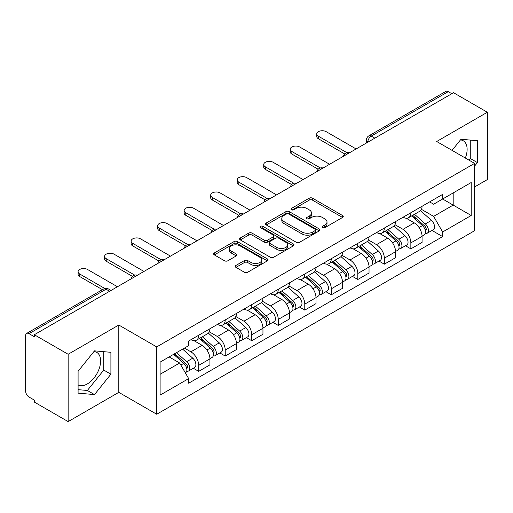 <?xml version="1.0" encoding="UTF-8"?>
<svg xmlns="http://www.w3.org/2000/svg" width="513" height="513" viewBox="0 0 513 513"><rect width="100%" height="100%" fill="white"/><g stroke="black" fill="none" stroke-linecap="round" stroke-linejoin="round"><path stroke-width="0.77" d="M322.504 227.695A1.654 0.955 0 0 0 324.838 227.695L342.569 217.461A2.36 1.359 0 0 0 343.261 216.492A2.36 1.359 0 0 0 342.569 215.531L312.532 198.191A2.36 1.359 0 0 0 309.198 198.191L291.467 208.425A1.654 0.955 0 0 0 290.986 209.099A1.654 0.955 0 0 0 291.467 209.779A1.654 0.955 0 0 0 293.808 209.779L296.097 208.451A7.554 4.361 0 0 1 306.78 208.451L309.281 209.894A7.554 4.361 0 0 1 311.494 212.978A7.554 4.361 0 0 1 309.281 216.063L306.986 217.384A1.654 0.955 0 0 0 306.505 218.063A1.654 0.955 0 0 0 306.986 218.737A1.654 0.955 0 0 0 309.326 218.737L311.615 217.409A7.554 4.361 0 0 1 322.299 217.409L324.8 218.859A7.554 4.361 0 0 1 327.012 221.937A7.554 4.361 0 0 1 324.8 225.021L322.504 226.348A1.654 0.955 0 0 0 322.023 227.022A1.654 0.955 0 0 0 322.504 227.695L322.504 226.348M460.469 139.914A18.75 10.824 -60 0 1 463.239 140.761A18.75 10.824 -60 0 1 465.342 158.036M93.962 351.514A18.75 10.824 -60 0 1 96.733 352.36A18.75 10.824 -60 0 1 99.605 367.391A18.75 10.824 -60 0 1 87.357 383.91A18.75 10.824 -60 0 1 78.091 384.904M235.948 265.433A2.36 1.359 0 0 0 235.255 266.394A2.36 1.359 0 0 0 235.948 267.363L244.374 272.223A2.36 1.359 0 0 0 247.708 272.223L267.401 260.861A2.36 1.359 0 0 0 268.094 259.892A2.36 1.359 0 0 0 267.401 258.93L237.365 241.591A2.36 1.359 0 0 0 234.031 241.591L214.338 252.96A2.36 1.359 0 0 0 213.645 253.922A2.36 1.359 0 0 0 214.338 254.884L224.514 260.764A2.36 1.359 0 0 0 227.855 260.764L236.281 255.897A2.36 1.359 0 0 0 236.974 254.935A2.36 1.359 0 0 0 236.281 253.967L231.235 251.056A6.31 3.642 0 0 1 229.382 248.478A6.31 3.642 0 0 1 233.28 245.111A6.31 3.642 0 0 1 240.161 245.9L259.931 257.314A6.31 3.642 0 0 1 261.784 259.892A6.31 3.642 0 0 1 257.885 263.259A6.31 3.642 0 0 1 251.004 262.47L247.708 260.572A2.36 1.359 0 0 0 244.374 260.572L235.948 265.433L235.948 267.363M156.715 346.91L118.804 325.024L68.146 354.271L34.32 334.739L453.524 92.718L487.35 112.251L436.691 141.498L474.602 163.384L156.715 346.91L156.715 414.241L474.602 230.709L474.602 163.384M296.264 242.264A2.36 1.359 0 0 0 299.605 242.264L319.291 230.895A2.36 1.359 0 0 0 319.984 229.933A2.36 1.359 0 0 0 319.291 228.971L289.255 211.632A2.36 1.359 0 0 0 285.921 211.632L266.234 223.001A2.36 1.359 0 0 0 265.542 223.963A2.36 1.359 0 0 0 266.234 224.925L296.264 242.264M261.136 228.054A1.654 0.955 0 0 1 262.81 228.285L262.81 226.323L293.346 243.951A2.36 1.359 0 0 1 294.039 244.913A2.36 1.359 0 0 1 293.346 245.881L273.66 257.244A2.36 1.359 0 0 1 270.319 257.244L240.283 239.904L240.283 237.981A2.36 1.359 0 0 0 239.597 238.943A2.36 1.359 0 0 0 240.283 239.904M240.283 237.981L248.709 233.114A2.36 1.359 0 0 1 252.05 233.114L264.227 240.148A2.36 1.359 0 0 0 267.568 240.148L273.153 236.916A2.36 1.359 0 0 0 273.846 235.954A2.36 1.359 0 0 0 273.153 234.992L260.476 227.669A1.654 0.955 0 0 1 259.988 226.996A1.654 0.955 0 0 1 261.008 226.118A1.654 0.955 0 0 1 262.81 226.323M68.146 354.271L68.146 421.603L34.32 402.07L34.32 400.108L29.049 397.062A4.809 2.777 -120 0 1 25.65 391.175L25.65 335.624A4.809 2.777 -120 0 1 26.644 333.424L103.652 288.966A4.809 2.777 60 0 1 106.056 289.204L29.049 333.662A4.809 2.777 -120 0 0 26.644 333.424M474.602 186.937L487.35 179.576L487.35 112.251M68.146 421.603L118.804 392.355L156.715 414.241M34.32 334.739L34.32 336.708L29.049 333.662M374.817 138.157L371.245 136.099A4.809 2.777 60 0 0 368.841 135.862L445.848 91.397A4.809 2.777 60 0 1 448.253 91.641L371.245 136.099A4.809 2.777 120 0 0 367.847 141.986L367.847 142.184M451.818 93.699L448.253 91.641M410.855 212.748A11.062 6.387 60 0 1 408.566 217.711L419.781 211.234A11.062 6.387 -120 0 0 422.071 206.271M394.933 224.656L403.032 229.337A11.062 6.387 60 0 1 410.855 242.88L422.071 236.403A11.062 6.387 -120 0 0 414.254 222.86L406.225 218.224M422.071 236.403L422.071 242.386L410.855 248.869L405.475 245.759M408.566 217.711A11.062 6.387 60 0 1 403.122 217.211M410.855 242.88L410.855 248.869M384.333 228.061A11.062 6.387 60 0 1 382.044 233.024L393.266 226.547A11.062 6.387 -120 0 0 395.555 221.584M378.953 261.072L384.333 264.176L395.555 257.699L395.555 251.71A11.062 6.387 -120 0 0 387.732 238.167L379.703 233.53M382.044 233.024A11.062 6.387 60 0 1 376.6 232.524M368.411 239.969L376.516 244.643A11.062 6.387 60 0 1 384.333 258.186L384.333 264.176M357.817 243.367A11.062 6.387 60 0 1 355.528 248.33L366.744 241.854A11.062 6.387 -120 0 0 369.033 236.891M352.437 276.379L357.817 279.489L369.033 273.012L369.033 267.023A11.062 6.387 -120 0 0 361.216 253.48L353.188 248.843M355.528 248.33A11.062 6.387 60 0 1 350.084 247.837M341.895 255.275L349.994 259.956A11.062 6.387 60 0 1 357.817 273.5L357.817 279.489M331.295 258.68A11.062 6.387 60 0 1 329.006 263.644L340.228 257.167A11.062 6.387 -120 0 0 342.517 252.204M325.915 291.692L331.295 294.795L342.517 288.319L342.517 282.336A11.062 6.387 -120 0 0 334.694 268.786L326.666 264.15M329.006 263.644A11.062 6.387 60 0 1 323.562 263.143M315.373 270.588L323.479 275.269A11.062 6.387 60 0 1 331.295 288.813L331.295 294.795M304.78 273.993A11.062 6.387 60 0 1 302.49 278.957L313.706 272.48A11.062 6.387 -120 0 0 315.995 267.51M299.4 307.005L304.78 310.108L315.995 303.632L315.995 297.643A11.062 6.387 -120 0 0 308.178 284.099L300.15 279.463M302.49 278.957A11.062 6.387 60 0 1 297.046 278.456M288.857 285.901L296.956 290.576A11.062 6.387 60 0 1 304.78 304.119L304.78 310.108M278.258 289.3A11.062 6.387 60 0 1 275.968 294.263L287.19 287.787A11.062 6.387 -120 0 0 289.479 282.823M272.878 322.311L278.258 325.422L289.479 318.939L289.479 312.956A11.062 6.387 -120 0 0 281.656 299.412L273.628 294.776M275.968 294.263A11.062 6.387 60 0 1 270.524 293.763M262.335 301.208L270.441 305.889A11.062 6.387 60 0 1 278.258 319.432L278.258 325.422M251.742 304.613A11.062 6.387 60 0 1 249.453 309.576L260.668 303.1A11.062 6.387 -120 0 0 262.957 298.136M246.362 337.625L251.742 340.728L262.957 334.252L262.957 328.262A11.062 6.387 -120 0 0 255.141 314.719L247.112 310.083M249.453 309.576A11.062 6.387 60 0 1 244.008 309.076M235.82 316.521L243.919 321.196A11.062 6.387 60 0 1 251.742 334.745L251.742 340.728M225.22 319.92A11.062 6.387 60 0 1 222.931 324.889L234.152 318.406A11.062 6.387 -120 0 0 236.442 313.443M219.84 352.931L225.22 356.041L236.442 349.565L236.442 343.575A11.062 6.387 -120 0 0 228.618 330.032L220.59 325.396M222.931 324.889A11.062 6.387 60 0 1 217.486 324.389M209.298 331.828L217.403 336.509A11.062 6.387 60 0 1 225.22 350.052L225.22 356.041M198.704 335.233A11.062 6.387 60 0 1 196.415 340.196L207.63 333.719A11.062 6.387 -120 0 0 209.92 328.756M193.324 368.244L198.704 371.348L209.92 364.871L209.92 358.888A11.062 6.387 -120 0 0 202.103 345.339L194.074 340.703M196.415 340.196A11.062 6.387 60 0 1 190.971 339.696M184.424 348.09L190.881 351.822A11.062 6.387 60 0 1 198.704 365.365L198.704 371.348M429.637 201.904L433.632 204.212L471.203 182.519L453.184 192.926L453.184 205.091L433.632 216.377L421.449 209.349M160.114 374.291L179.665 363.005L188.675 378.613L160.114 395.1L160.114 362.127L188.675 345.634L188.675 341.023L442.642 194.395L442.642 199.006L471.203 215.498L442.642 231.985L433.632 216.377M471.203 182.519L471.203 215.498M188.675 378.613L188.675 383.224L442.642 236.596L442.642 231.985M474.602 166.077L477.404 162.589L477.404 140.716L461.001 139.254L452.062 150.373M118.804 325.024L118.804 392.355M78.091 393.131L94.495 394.593L110.904 374.189L110.904 352.316L94.495 350.854L78.091 371.258L78.091 393.131M179.665 363.005L169.123 356.92M431.991 230.452L442.642 236.596M468.94 160.114L470.267 158.466L470.267 140.081M470.267 158.466L477.404 162.589M78.091 389.649L87.357 390.476L103.761 370.065L103.761 351.681M87.357 390.476L94.495 394.593M103.761 370.065L110.904 374.189M323.164 227.926L324.8 226.983A7.554 4.361 0 0 0 327.012 223.899L327.012 221.937M311.494 212.978L311.494 214.941A7.554 4.361 0 0 1 309.281 218.025L307.646 218.968M342.537 217.48L312.532 200.153A2.36 1.359 0 0 0 309.198 200.153L292.128 210.009M319.259 230.914L289.255 213.594A2.36 1.359 0 0 0 285.921 213.594L266.266 224.944M315.123 230.606A1.654 0.955 0 0 0 315.604 229.933A1.654 0.955 0 0 0 315.123 229.26L288.755 214.036A1.654 0.955 0 0 0 286.421 214.036L284.003 215.434A7.554 4.361 0 0 0 281.791 218.519A7.554 4.361 0 0 0 284.003 221.603L302.022 232.004A7.554 4.361 0 0 0 312.699 232.004L315.123 230.606L315.123 232.569A1.654 0.955 0 0 0 315.604 231.895L315.604 229.933M281.791 218.519L281.791 220.481A7.554 4.361 0 0 0 284.003 223.565L284.003 221.603M315.123 232.569L312.699 233.966A7.554 4.361 0 0 1 302.022 233.966L284.003 223.565M240.315 239.924L248.709 235.076L248.709 233.114M273.846 235.954L273.846 237.917A2.36 1.359 0 0 1 273.153 238.878L267.568 242.11A2.36 1.359 0 0 1 264.227 242.11L252.05 235.076A2.36 1.359 0 0 0 248.709 235.076M262.81 228.285L293.314 245.894M276.866 247.446A6.31 3.642 0 0 0 283.747 248.234A6.31 3.642 0 0 0 287.646 244.868A6.31 3.642 0 0 0 285.799 242.29L278.828 238.269A2.36 1.359 0 0 0 275.494 238.269L269.902 241.495A2.36 1.359 0 0 0 269.21 242.457A2.36 1.359 0 0 0 269.902 243.419L276.866 247.446L276.866 249.408A6.31 3.642 0 0 0 283.747 250.197A6.31 3.642 0 0 0 287.646 246.83L287.646 244.868M269.21 242.457L269.21 244.419A2.36 1.359 0 0 0 269.902 245.387L269.902 243.419M276.866 249.408L269.902 245.387M261.784 259.892L261.784 261.854A6.31 3.642 0 0 1 257.885 265.227A6.31 3.642 0 0 1 251.004 264.432L247.708 262.534A2.36 1.359 0 0 0 244.374 262.534L235.98 267.376M229.382 248.478L229.382 250.44A6.31 3.642 0 0 0 231.235 253.018L231.235 251.056M236.249 255.916L231.235 253.018M267.369 260.873L237.365 243.553A2.36 1.359 0 0 0 234.031 243.553L214.37 254.903M411.618 215.947L422.423 225.592A6.009 3.469 60 0 1 424.315 234.883L422.071 236.179M411.907 216.204L416.992 219.141M412.709 215.319L424.732 226.047A2.886 1.667 60 0 1 425.643 230.51A2.886 1.667 60 0 1 425.38 230.613M414.51 214.28L425.315 223.924A6.009 3.469 60 0 1 427.201 233.216A6.009 3.469 60 0 1 425.386 233.409M420.538 210.663L431.433 220.391A6.009 3.469 60 0 1 433.325 229.683L427.201 233.216M344.685 153.938L318.374 138.747A5.528 3.193 180 0 1 316.758 136.49L316.758 133.938A5.528 3.193 -0 0 0 318.374 136.195L346.884 152.65M356.118 148.956L326.197 131.681A5.528 3.193 -0 0 0 320.17 130.988A5.528 3.193 -0 0 0 316.758 133.938M385.103 231.26L395.908 240.898A6.009 3.469 60 0 1 397.793 250.197L395.549 251.492M385.385 231.51L390.476 234.447M386.193 230.626L398.216 241.36A2.886 1.667 60 0 1 399.12 245.817A2.886 1.667 60 0 1 398.858 245.926M387.988 229.587L398.8 239.231A6.009 3.469 60 0 1 400.685 248.523A6.009 3.469 60 0 1 398.87 248.722M394.016 225.97L404.917 235.698A6.009 3.469 60 0 1 406.803 244.99L400.685 248.523M358.581 246.567L369.386 256.211A6.009 3.469 60 0 1 371.277 265.503L369.033 266.798M358.869 246.824L363.954 249.76M359.671 245.939L371.694 256.667A2.886 1.667 60 0 1 372.605 261.13A2.886 1.667 60 0 1 372.342 261.232M361.473 244.9L372.278 254.544A6.009 3.469 60 0 1 374.163 263.836A6.009 3.469 60 0 1 372.348 264.028M367.5 241.283L378.395 251.011A6.009 3.469 60 0 1 380.287 260.303L374.163 263.836M318.169 169.245L291.859 154.06A5.528 3.193 180 0 1 290.236 151.803L290.236 149.251A5.528 3.193 -0 0 0 291.859 151.508L320.362 167.963M329.596 164.263L299.675 146.994A5.528 3.193 -0 0 0 293.654 146.301A5.528 3.193 -0 0 0 290.236 149.251M291.647 184.558L265.336 169.367A5.528 3.193 180 0 1 263.72 167.11L263.72 164.558A5.528 3.193 -0 0 0 265.336 166.815L293.846 183.276M303.08 179.576L273.16 162.3A5.528 3.193 -0 0 0 267.132 161.608A5.528 3.193 -0 0 0 263.72 164.558M332.065 261.88L342.87 271.524A6.009 3.469 60 0 1 344.755 280.816L342.511 282.112M332.347 262.137L337.439 265.074M333.155 261.252L345.178 271.98A2.886 1.667 60 0 1 346.083 276.443A2.886 1.667 60 0 1 345.82 276.545M334.951 260.213L345.762 269.851A6.009 3.469 60 0 1 347.647 279.149A6.009 3.469 60 0 1 345.833 279.341M340.978 256.596L351.88 266.318A6.009 3.469 60 0 1 353.765 275.616L347.647 279.149M305.543 277.187L316.348 286.831A6.009 3.469 60 0 1 318.24 296.123L315.995 297.418M305.831 277.443L310.916 280.38M306.633 276.558L318.656 287.293A2.886 1.667 60 0 1 319.567 291.75A2.886 1.667 60 0 1 319.304 291.852M308.435 275.519L319.24 285.164A6.009 3.469 60 0 1 321.125 294.456A6.009 3.469 60 0 1 319.31 294.648M314.463 271.903L325.357 281.631A6.009 3.469 60 0 1 327.249 290.922L321.125 294.456M279.027 292.5L289.832 302.144A6.009 3.469 60 0 1 291.717 311.436L289.473 312.731M279.309 292.756L284.401 295.693M280.117 291.871L292.141 302.599A2.886 1.667 60 0 1 293.045 307.063A2.886 1.667 60 0 1 292.782 307.165M281.913 290.833L292.724 300.477A6.009 3.469 60 0 1 294.609 309.769A6.009 3.469 60 0 1 292.795 309.961M287.94 287.216L298.842 296.944A6.009 3.469 60 0 1 300.727 306.235L294.609 309.769M265.131 199.871L238.821 184.68A5.528 3.193 180 0 1 237.198 182.423L237.198 179.871A5.528 3.193 -0 0 0 238.821 182.128L267.324 198.582M276.558 194.889L246.638 177.613A5.528 3.193 -0 0 0 240.616 176.921A5.528 3.193 -0 0 0 237.198 179.871M238.609 215.178L212.305 199.987A5.528 3.193 180 0 1 210.683 197.729L210.683 195.177A5.528 3.193 -0 0 0 212.305 197.441L240.809 213.895M250.043 210.195L220.122 192.92A5.528 3.193 -0 0 0 214.094 192.234A5.528 3.193 -0 0 0 210.683 195.177M212.093 230.491L185.783 215.3A5.528 3.193 180 0 1 184.161 213.042L184.161 210.49A5.528 3.193 -0 0 0 185.783 212.748L214.287 229.202M223.521 225.508L193.6 208.233A5.528 3.193 -0 0 0 187.578 207.541A5.528 3.193 -0 0 0 184.161 210.49M252.505 307.813L263.31 317.451A6.009 3.469 60 0 1 265.202 326.749L262.957 328.044M252.794 308.063L257.879 311M253.595 307.184L265.619 317.913A2.886 1.667 60 0 1 266.529 322.369A2.886 1.667 60 0 1 266.266 322.478M255.397 306.139L266.202 315.784A6.009 3.469 60 0 1 268.087 325.075A6.009 3.469 60 0 1 266.273 325.274M261.425 302.523L272.32 312.25A6.009 3.469 60 0 1 274.211 321.542L268.087 325.075M185.571 245.798L159.267 230.613A5.528 3.193 180 0 1 157.645 228.356L157.645 225.803A5.528 3.193 -0 0 0 159.267 228.061L187.771 244.515M197.005 240.815L167.084 223.546A5.528 3.193 -0 0 0 161.056 222.854A5.528 3.193 -0 0 0 157.645 225.803M225.989 323.119L236.794 332.764A6.009 3.469 60 0 1 238.68 342.056L236.442 343.351M226.271 323.376L231.363 326.313M227.079 322.491L239.103 333.219A2.886 1.667 60 0 1 240.007 337.682A2.886 1.667 60 0 1 239.744 337.785M228.875 321.452L239.686 331.097A6.009 3.469 60 0 1 241.572 340.388A6.009 3.469 60 0 1 239.757 340.581M234.903 317.836L245.804 327.563A6.009 3.469 60 0 1 247.689 336.855L241.572 340.388M159.056 261.111L132.745 245.919A5.528 3.193 180 0 1 131.123 243.662L131.123 241.11A5.528 3.193 -0 0 0 132.745 243.367L161.249 259.828M170.483 256.128L140.562 238.853A5.528 3.193 -0 0 0 134.541 238.16A5.528 3.193 -0 0 0 131.123 241.11M199.467 338.433L210.272 348.077A6.009 3.469 60 0 1 212.164 357.369L209.92 358.664M199.756 338.689L204.841 341.626M200.557 337.804L212.581 348.532A2.886 1.667 60 0 1 213.491 352.995A2.886 1.667 60 0 1 213.228 353.098M202.359 336.765L213.164 346.403A6.009 3.469 60 0 1 215.05 355.701A6.009 3.469 60 0 1 213.235 355.894M208.387 333.149L219.282 342.87A6.009 3.469 60 0 1 221.174 352.168L215.05 355.701M132.534 276.424L106.229 261.232A5.528 3.193 180 0 1 104.607 258.975L104.607 256.423A5.528 3.193 -0 0 0 106.229 258.68L134.733 275.135M143.967 271.441L114.046 254.166A5.528 3.193 -0 0 0 108.019 253.473A5.528 3.193 -0 0 0 104.607 256.423M173.612 354.329L183.757 363.384A6.009 3.469 60 0 1 185.642 372.675L185.347 372.848M173.715 354.271L178.325 356.933M174.702 353.701L186.065 363.845A2.886 1.667 60 0 1 186.969 368.302A2.886 1.667 60 0 1 186.706 368.405M176.504 352.662L186.649 361.716A6.009 3.469 60 0 1 188.534 371.008A6.009 3.469 60 0 1 186.719 371.2M182.622 349.129L192.766 358.183A6.009 3.469 60 0 1 194.651 367.475L188.534 371.008M102.44 289.665L79.707 276.539A5.528 3.193 180 0 1 78.085 274.282L78.085 271.736A5.528 3.193 -0 0 0 79.707 273.993L104.812 288.486M117.445 286.748L87.524 269.472A5.528 3.193 -0 0 0 81.503 268.786A5.528 3.193 -0 0 0 78.085 271.736M368.013 142.082L367.847 141.986A4.809 2.777 0 0 1 366.436 140.023L366.436 142.992M225.22 350.052L236.442 343.575M251.742 334.745L262.957 328.262M278.258 319.432L289.479 312.956M304.78 304.119L315.995 297.643M331.295 288.813L342.517 282.336M357.817 273.5L369.033 267.023M384.333 258.186L395.555 251.71M198.704 365.365L209.92 358.888M190.881 351.822L202.103 345.339M217.403 336.509L228.618 330.032M243.919 321.196L255.141 314.719M270.441 305.889L281.656 299.412M296.956 290.576L308.178 284.099M323.479 275.269L334.694 268.786M349.994 259.956L361.216 253.48M376.516 244.643L387.732 238.167M403.032 229.337L414.254 222.86M349.186 152.951A4.809 2.777 120 0 0 347.064 154.182M322.671 168.264A4.809 2.777 120 0 0 320.548 169.489M296.148 183.577A4.809 2.777 120 0 0 294.026 184.802M269.633 198.884A4.809 2.777 120 0 0 267.51 200.108M243.111 214.197A4.809 2.777 120 0 0 240.988 215.422M216.595 229.51A4.809 2.777 120 0 0 214.472 230.735M190.073 244.816A4.809 2.777 120 0 0 187.95 246.041M163.557 260.129A4.809 2.777 120 0 0 161.435 261.354M137.035 275.436A4.809 2.777 120 0 0 134.913 276.661M109.628 291.262L106.056 289.204A4.809 2.777 120 0 1 108.461 288.966A4.809 4.809 0 0 0 103.652 288.966M324.8 226.983L324.8 225.021M306.986 218.737L306.986 217.384M309.281 218.025L309.281 216.063M291.467 209.779L291.467 208.425M309.198 200.153L309.198 198.191M312.532 200.153L312.532 198.191M342.569 217.461L342.569 215.531M266.234 224.925L266.234 223.001M285.921 213.594L285.921 211.632M289.255 213.594L289.255 211.632M319.291 230.895L319.291 228.971M302.022 233.966L302.022 232.004M312.699 233.966L312.699 232.004M252.05 235.076L252.05 233.114M264.227 242.11L264.227 240.148M267.568 242.11L267.568 240.148M273.153 238.878L273.153 236.916M293.346 245.881L293.346 243.951M244.374 262.534L244.374 260.572M247.708 262.534L247.708 260.572M251.004 264.432L251.004 262.47M236.281 255.897L236.281 253.967M214.338 254.884L214.338 252.96M234.031 243.553L234.031 241.591M237.365 243.553L237.365 241.591M267.401 260.861L267.401 258.93M422.423 225.592L419.057 227.535M426.239 229.189L425.155 229.811M431.433 220.391L425.315 223.924M318.374 136.195L318.374 138.747M395.908 240.898L392.535 242.848M399.717 244.496L398.633 245.124M404.917 235.698L398.8 239.231M369.386 256.211L366.019 258.154M373.201 259.809L372.117 260.437M378.395 251.011L372.278 254.544M291.859 151.508L291.859 154.06M265.336 166.815L265.336 169.367M342.87 271.524L339.503 273.467M346.679 275.122L345.595 275.744M351.88 266.318L345.762 269.851M316.348 286.831L312.981 288.781M320.163 290.429L319.08 291.057M325.357 281.631L319.24 285.164M289.832 302.144L286.466 304.087M293.641 305.742L292.557 306.364M298.842 296.944L292.724 300.477M238.821 182.128L238.821 184.68M212.305 197.441L212.305 199.987M185.783 212.748L185.783 215.3M263.31 317.451L259.944 319.4M267.126 321.048L266.042 321.677M272.32 312.25L266.202 315.784M159.267 228.061L159.267 230.613M236.794 332.764L233.428 334.707M240.603 336.361L239.52 336.99M245.804 327.563L239.686 331.097M132.745 243.367L132.745 245.919M210.272 348.077L206.906 350.02M214.088 351.674L213.004 352.296M219.282 342.87L213.164 346.403M106.229 258.68L106.229 261.232M183.757 363.384L180.852 365.064M187.566 366.981L186.482 367.609M192.766 358.183L186.649 361.716M79.707 273.993L79.707 276.539M349.597 152.72A4.809 4.809 0 0 0 343.428 156.279M323.075 168.027A4.809 4.809 0 0 0 316.906 171.592M296.559 183.34A4.809 4.809 0 0 0 290.39 186.899M270.037 198.653A4.809 4.809 0 0 0 263.868 202.212M243.521 213.959A4.809 4.809 0 0 0 237.352 217.525M216.999 229.273A4.809 4.809 0 0 0 210.83 232.831M190.483 244.579A4.809 4.809 0 0 0 184.314 248.145M163.961 259.892A4.809 4.809 0 0 0 157.792 263.451M137.446 275.205A4.809 4.809 0 0 0 131.277 278.764M111.032 290.448L108.461 288.966M368.841 135.862A4.809 4.809 0 0 0 366.436 140.023"/></g></svg>
